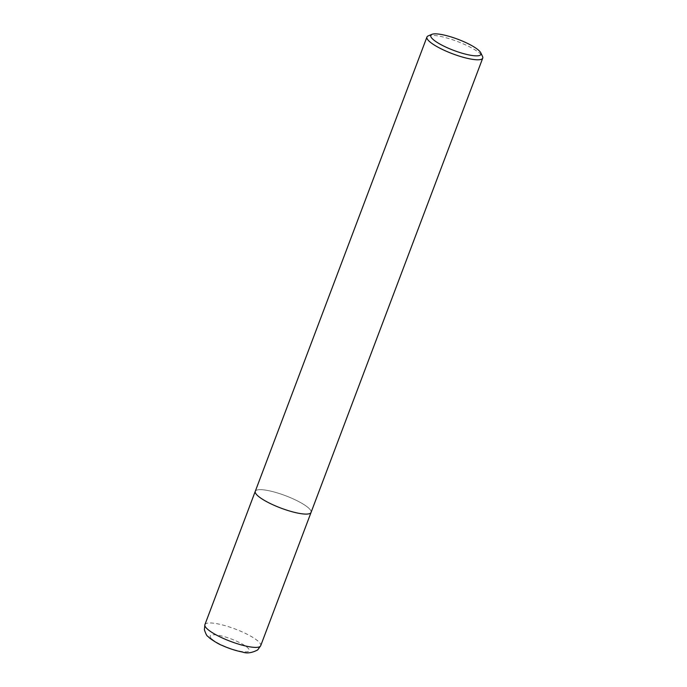<?xml version="1.0" encoding="UTF-8"?>
<svg xmlns="http://www.w3.org/2000/svg" width="687" height="687" viewBox="0 0 687 687"><rect width="100%" height="100%" fill="white"/><g stroke="black" fill="none" stroke-linecap="round" stroke-linejoin="round"><path stroke-width="0.52" stroke-dasharray="3.44 2.58" d="M311.065 512.416A29.824 6.604 -159.3 0 0 309.571 508.955A29.824 6.604 -159.3 0 0 279.609 493.627A29.824 6.604 -159.3 0 0 255.272 491.334A29.824 6.604 -159.3 0 1 279.609 493.627A29.824 6.604 -159.3 0 1 309.571 508.955A29.824 6.604 -159.3 0 1 311.065 512.416L311.048 512.459M428.199 35.904A29.824 6.604 -159.3 0 1 454.468 40.404A29.824 6.604 -159.3 0 1 481.243 54.651A29.824 6.604 -159.3 0 1 482.532 56.437M204.906 624.638A29.824 6.604 -159.3 0 1 229.235 626.922A29.824 6.604 -159.3 0 1 259.205 642.259A29.824 6.604 -159.3 0 1 260.699 645.72M211.235 638.378A20.876 4.629 -159.3 0 1 223.206 636.368A20.876 4.629 -159.3 0 1 248.196 648.296A20.876 4.629 -159.3 0 1 236.234 650.306A20.876 4.629 -159.3 0 1 211.235 638.378"/><path stroke-width="1.03" d="M255.272 491.334A29.824 6.604 -159.3 0 0 256.766 494.795A29.824 6.604 -159.3 0 0 286.737 510.132A29.824 6.604 -159.3 0 0 311.065 512.416A29.824 6.604 -159.3 0 1 286.737 510.132A29.824 6.604 -159.3 0 1 256.766 494.795A29.824 6.604 -159.3 0 1 255.272 491.334L426.936 37.029A29.824 6.604 -159.3 0 1 428.199 35.904L431.891 34.35A26.836 5.943 -159.3 0 1 455.533 38.403A26.836 5.943 -159.3 0 1 479.629 51.224A26.836 5.943 -159.3 0 1 480.797 52.83A26.836 5.943 -159.3 0 1 461.904 53.157A26.836 5.943 -159.3 0 1 432.106 38.481A26.836 5.943 -159.3 0 1 431.891 34.35M480.797 52.83L482.532 56.437A29.824 6.604 -159.3 0 1 482.738 58.112A29.824 6.604 -159.3 0 1 458.401 55.827A29.824 6.604 -159.3 0 1 428.43 40.49A29.824 6.604 -159.3 0 1 426.936 37.029M206.401 628.098A29.824 6.604 -159.3 0 1 204.906 624.638L204.374 629.73C205.756 633.843 206.89 636.042 207.783 636.325L209.973 638.36C215.108 641.976 219.179 644.346 222.184 645.462C229.209 648.597 235.959 650.787 242.434 652.023C246.848 653.672 251.94 652.968 257.711 649.902L260.699 645.72A29.824 6.604 -159.3 0 1 236.362 643.427A29.824 6.604 -159.3 0 1 206.401 628.098M311.048 512.459L260.699 645.72M311.065 512.416L482.738 58.112M255.255 491.377L204.906 624.638"/></g></svg>
